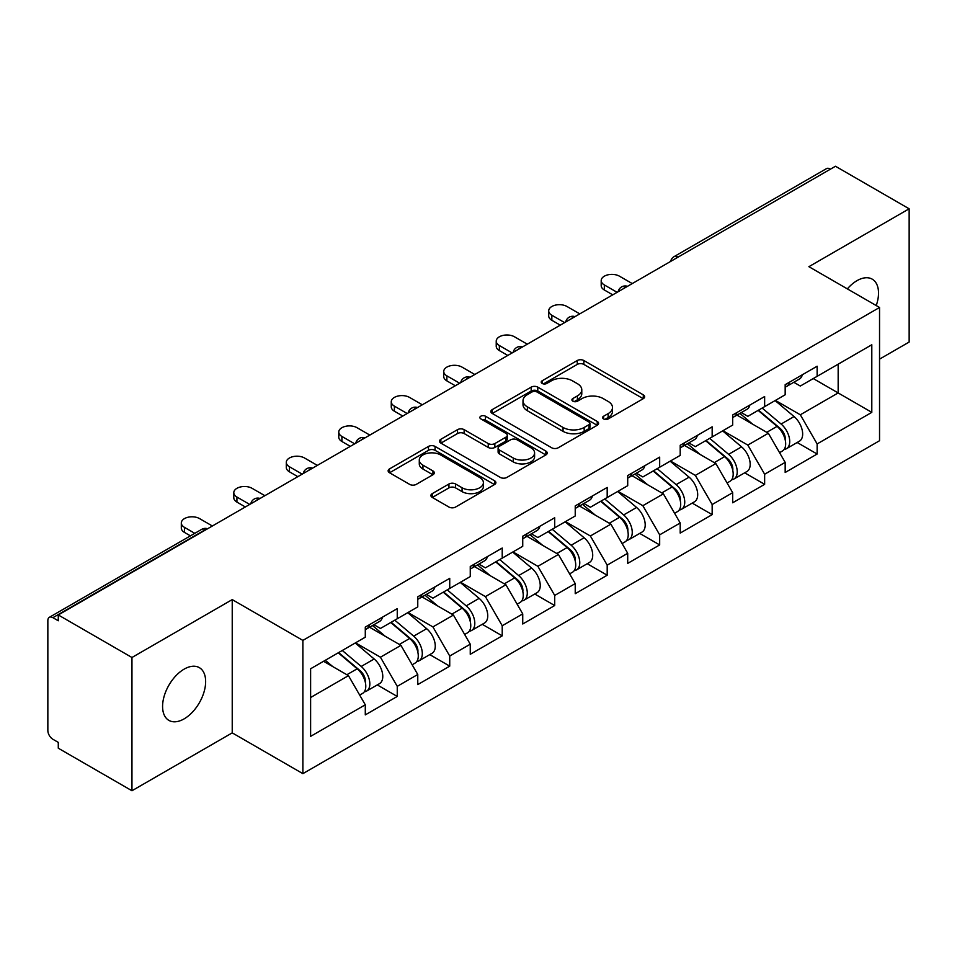 <?xml version="1.0" encoding="UTF-8"?>
<svg xmlns="http://www.w3.org/2000/svg" width="957" height="957" viewBox="0 0 957 957"><rect width="100%" height="100%" fill="white"/><g stroke="black" fill="none" stroke-linecap="round" stroke-linejoin="round"><path stroke-width="1.44" d="M603.58 418.927A3.266 1.89 0 0 0 608.209 418.927L643.295 398.662A4.665 2.692 0 0 0 644.659 396.76A4.665 2.692 0 0 0 643.295 394.846L583.854 360.526A4.665 2.692 0 0 0 577.25 360.526L542.164 380.79A3.266 1.89 0 0 0 541.195 382.118A3.266 1.89 0 0 0 542.164 383.458A3.266 1.89 0 0 0 546.782 383.458L551.328 380.838A14.941 8.625 0 0 1 572.453 380.838L577.418 383.697A14.941 8.625 0 0 1 581.784 389.798A14.941 8.625 0 0 1 577.418 395.899L572.872 398.519A3.266 1.89 0 0 0 571.915 399.859A3.266 1.89 0 0 0 572.872 401.186A3.266 1.89 0 0 0 577.49 401.186L582.035 398.567A14.941 8.625 0 0 1 603.173 398.567L608.126 401.426A14.941 8.625 0 0 1 612.504 407.526A14.941 8.625 0 0 1 608.126 413.627L603.58 416.247A3.266 1.89 0 0 0 602.623 417.587A3.266 1.89 0 0 0 603.58 418.927L603.58 416.247M184.115 669.146A30.457 17.585 -60 0 1 199.331 667.639A30.457 17.585 -60 0 1 204.008 692.043A30.457 17.585 -60 0 1 184.115 718.874A30.457 17.585 -60 0 1 168.887 720.382A30.457 17.585 -60 0 1 164.221 695.99A30.457 17.585 -60 0 1 184.115 669.146M847.34 288.882A30.457 17.585 -60 0 1 857.005 280.664A30.457 17.585 -60 0 1 872.222 279.157A30.457 17.585 -60 0 1 876.241 305.558M432.265 493.621A4.665 2.692 0 0 0 430.901 495.523A4.665 2.692 0 0 0 432.265 497.425L448.953 507.054A4.665 2.692 0 0 0 455.556 507.054L494.518 484.553A4.665 2.692 0 0 0 495.893 482.651A4.665 2.692 0 0 0 494.518 480.749L435.076 446.429A4.665 2.692 0 0 0 428.473 446.429L389.499 468.918A4.665 2.692 0 0 0 388.135 470.832A4.665 2.692 0 0 0 389.499 472.734L409.644 484.374A4.665 2.692 0 0 0 416.259 484.374L432.935 474.744A4.665 2.692 0 0 0 434.299 472.83A4.665 2.692 0 0 0 432.935 470.928L422.946 465.162A12.489 7.213 0 0 1 419.286 460.054A12.489 7.213 0 0 1 426.989 453.391A12.489 7.213 0 0 1 440.615 454.958L479.744 477.555A12.489 7.213 0 0 1 483.405 482.651A12.489 7.213 0 0 1 475.689 489.314A12.489 7.213 0 0 1 462.075 487.747L455.556 483.991A4.665 2.692 0 0 0 448.953 483.991L432.265 493.621L432.265 497.425M232.228 599.608L131.958 657.495L58.281 614.956L835.473 166.255L909.15 208.793L808.892 266.68L879.543 307.472L302.879 640.4L232.228 599.608L232.228 732.871L302.879 773.651L302.879 640.4M551.651 447.756A4.665 2.692 0 0 0 558.254 447.756L597.228 425.267A4.665 2.692 0 0 0 598.592 423.353A4.665 2.692 0 0 0 597.228 421.451L537.786 387.13A4.665 2.692 0 0 0 531.183 387.13L492.209 409.632A4.665 2.692 0 0 0 490.845 411.534A4.665 2.692 0 0 0 492.209 413.436L551.651 447.756M482.125 419.633A3.266 1.89 0 0 1 485.438 420.087L485.438 416.199L545.873 451.094A4.665 2.692 0 0 1 547.237 453.008A4.665 2.692 0 0 1 545.873 454.91L506.911 477.411A4.665 2.692 0 0 1 500.296 477.411L440.854 443.091L440.854 439.275A4.665 2.692 0 0 0 439.49 441.177A4.665 2.692 0 0 0 440.854 443.091M440.854 439.275L457.53 429.645A4.665 2.692 0 0 1 464.133 429.645L488.249 443.57A4.665 2.692 0 0 0 494.853 443.57L505.918 437.182A4.665 2.692 0 0 0 507.282 435.268A4.665 2.692 0 0 0 505.918 433.365L480.821 418.879A3.266 1.89 0 0 1 479.864 417.539A3.266 1.89 0 0 1 481.873 415.793A3.266 1.89 0 0 1 485.438 416.199M302.879 773.651L879.543 440.722L879.543 307.472M377.285 684.913L397.251 696.445L397.251 686.348L380.431 657.208L355.526 642.829M397.251 696.445L365.287 714.891L365.287 704.795L310.618 736.364L310.618 668.764L365.287 637.195L365.287 627.098L397.251 608.64L397.251 618.748L417.766 606.894L417.766 596.797L449.73 578.339L449.73 588.447L470.258 576.592L470.258 566.496L502.222 548.038L502.222 558.134L522.737 546.291L522.737 536.195L554.701 517.737L554.701 527.833L575.229 515.99L575.229 505.882L607.193 487.436L607.193 497.532L627.708 485.689L627.708 475.581L659.672 457.135L659.672 467.231L680.2 455.388L680.2 445.28L712.164 426.834L712.164 436.93L732.679 425.087L732.679 414.979L764.643 396.533L764.643 406.629L785.171 394.774L785.171 384.678L817.134 366.22L817.134 376.328L871.803 344.759L871.803 412.359L817.134 443.928L800.315 414.788L775.409 400.409M797.169 442.505L817.134 454.025L817.134 443.928M817.134 454.025L785.171 472.483L785.171 462.375L764.643 474.229L747.824 445.089L722.93 430.71M744.69 472.806L764.643 484.326L764.643 474.229M764.643 484.326L732.679 502.784L732.679 492.676L712.164 504.53L695.344 475.39L670.438 461.023M692.198 503.107L712.164 514.627L712.164 504.53M712.164 514.627L680.2 533.085L680.2 522.989L659.672 534.831L642.853 505.691L617.959 491.324M639.719 533.408L659.672 544.928L659.672 534.831M659.672 544.928L627.708 563.386L627.708 553.29L607.193 565.132L590.373 535.992L565.467 521.625M587.227 563.709L607.193 575.229L607.193 565.132M607.193 575.229L575.229 593.687L575.229 583.591L554.701 595.433L537.882 566.305L512.988 551.926M534.748 594.01L554.701 605.542L554.701 595.433M554.701 605.542L522.737 623.988L522.737 613.892L502.222 625.734L485.402 596.606L460.496 582.227M482.256 624.311L502.222 635.843L502.222 625.734M502.222 635.843L470.258 654.289L470.258 644.193L449.73 656.035L432.911 626.907L408.017 612.528M429.777 654.612L449.73 666.144L449.73 656.035M449.73 666.144L417.766 684.59L417.766 674.494L397.251 686.348M373.924 624.706L380.431 628.462L397.251 618.748M380.431 657.208L400.947 645.353L369.546 627.23M417.766 674.494L400.947 645.353M426.403 594.405L432.911 598.149L449.73 588.447M432.911 626.907L453.439 615.052L422.037 596.929M470.258 644.193L453.439 615.052M478.895 564.092L485.402 567.848L502.222 558.134M485.402 596.606L505.918 584.751L474.516 566.628M522.737 613.892L505.918 584.751M531.374 533.791L537.882 537.547L554.701 527.833M537.882 566.305L558.409 554.45L527.008 536.315M575.229 583.591L558.409 554.45M583.866 503.49L590.373 507.246L607.193 497.532M590.373 535.992L610.889 524.149L579.487 506.014M627.708 553.29L610.889 524.149M636.345 473.189L642.853 476.945L659.672 467.231M642.853 505.691L663.38 493.848L631.979 475.713M680.2 522.989L663.38 493.848M688.837 442.888L695.344 446.644L712.164 436.93M695.344 475.39L715.86 463.547L684.458 445.412M732.679 492.676L715.86 463.547M741.316 412.587L747.824 416.343L764.643 406.629M747.824 445.089L768.351 433.246L736.95 415.111M785.171 462.375L768.351 433.246M830.425 169.162L678.011 257.158M675.869 258.402A7.142 4.115 120 0 1 677.676 256.966A7.142 4.115 60 0 0 674.111 256.608L826.513 168.611A7.142 4.115 60 0 1 830.09 168.97M793.808 382.286L800.315 386.042L817.134 376.328M800.315 414.788L838.165 392.932L838.165 364.186L871.803 344.759M813.259 378.565L871.803 412.359M879.543 359.138L909.15 342.044L909.15 208.793M131.958 657.495L131.958 790.745L58.281 748.207L58.281 742.381L52.898 739.271A7.142 4.115 -120 0 1 47.85 730.538L47.85 620.591A7.142 4.115 -120 0 1 49.333 617.325A7.142 4.115 -120 0 1 52.898 617.672L58.281 620.782L58.281 614.956M131.958 790.745L232.228 732.871M310.618 697.509L348.468 675.654L323.562 661.287M365.287 704.795L348.468 675.654M604.896 419.381L608.126 417.515A14.941 8.625 0 0 0 612.504 411.414L612.504 407.526M581.784 389.798L581.784 393.686A14.941 8.625 0 0 1 577.418 399.787L574.176 401.653M643.236 398.698L583.854 364.414A4.665 2.692 0 0 0 577.25 364.414L543.468 383.924M597.168 425.303L537.786 391.018A4.665 2.692 0 0 0 531.183 391.018L492.269 413.472M588.974 424.693A3.266 1.89 0 0 0 589.931 423.353A3.266 1.89 0 0 0 588.974 422.025L536.793 391.892A3.266 1.89 0 0 0 532.164 391.892L527.379 394.655A14.941 8.625 0 0 0 523 400.756A14.941 8.625 0 0 0 527.379 406.869L563.051 427.456A14.941 8.625 0 0 0 584.177 427.456L588.974 424.693L588.974 428.58A3.266 1.89 0 0 0 589.931 427.241L589.931 423.353M523 400.756L523 404.644A14.941 8.625 0 0 0 527.379 410.744L527.379 406.869M588.974 428.58L584.177 431.344A14.941 8.625 0 0 1 563.051 431.344L527.379 410.744M440.914 443.127L457.53 433.533L457.53 429.645M507.282 435.268L507.282 439.155A4.665 2.692 0 0 1 505.918 441.057L494.853 447.445A4.665 2.692 0 0 1 488.249 447.445L464.133 433.533A4.665 2.692 0 0 0 457.53 433.533M485.438 420.087L545.813 454.946M513.263 458.008A12.489 7.213 0 0 0 526.876 459.575A12.489 7.213 0 0 0 534.592 452.912A12.489 7.213 0 0 0 530.932 447.804L517.139 439.849A4.665 2.692 0 0 0 510.536 439.849L499.47 446.237A4.665 2.692 0 0 0 498.107 448.139A4.665 2.692 0 0 0 499.47 450.053L513.263 458.008L513.263 461.896A12.489 7.213 0 0 0 526.876 463.451A12.489 7.213 0 0 0 534.592 456.788L534.592 452.912M498.107 448.139L498.107 452.027A4.665 2.692 0 0 0 499.47 453.929L499.47 450.053M513.263 461.896L499.47 453.929M483.405 482.651L483.405 486.539A12.489 7.213 0 0 1 475.689 493.202A12.489 7.213 0 0 1 462.075 491.635L455.556 487.867A4.665 2.692 0 0 0 448.953 487.867L432.337 497.461M419.286 460.054L419.286 463.942A12.489 7.213 0 0 0 422.946 469.038L422.946 465.162M432.863 474.78L422.946 469.038M494.458 484.589L435.076 450.316A4.665 2.692 0 0 0 428.473 450.316L389.571 472.77M781.163 429.382L778.807 428.018M784.178 449.395A15.707 9.068 -120 0 0 786.463 448.689A15.707 9.068 -120 0 0 789.286 437.708A15.707 9.068 -120 0 0 781.103 424.035L762.167 408.065M786.463 448.689L799.418 441.201A15.707 9.068 -120 0 0 802.229 430.231A15.707 9.068 -120 0 0 794.059 416.558L775.122 400.576M758.518 410.17L780.122 428.389A9.51 5.491 60 0 1 785.254 440.112M779.56 452.661L782.419 451.01A15.707 9.068 -120 0 0 785.242 440.041A15.707 9.068 -120 0 0 777.072 426.367L758.135 410.386M752.669 424.19L739.893 413.412M632.254 283.571L619.466 276.19A10.706 6.185 0 0 0 607.803 274.85A10.706 6.185 0 0 0 601.199 280.568A10.706 6.185 0 0 0 604.334 284.935L604.334 289.983A10.706 6.185 180 0 1 601.199 285.617L601.199 280.568M785.35 384.582A15.707 9.068 60 0 1 785.171 385.192M612.743 294.84L604.334 289.983M789.381 382.25A15.707 9.068 60 0 1 786.463 386.52A15.707 9.068 60 0 1 785.171 387.059M802.337 374.773A15.707 9.068 60 0 1 799.418 379.044L786.463 386.52M617.109 292.316L604.334 284.935M728.684 459.683L726.327 458.319M731.686 479.696A15.707 9.068 -120 0 0 733.971 478.99A15.707 9.068 -120 0 0 736.794 468.021A15.707 9.068 -120 0 0 728.624 454.336L709.687 438.366M733.971 478.99L746.927 471.514A15.707 9.068 -120 0 0 749.75 460.532A15.707 9.068 -120 0 0 741.567 446.859L722.631 430.877M706.039 440.471L727.631 458.69A9.51 5.491 60 0 1 732.775 470.413M727.081 482.974L729.94 481.323A15.707 9.068 -120 0 0 732.763 470.342A15.707 9.068 -120 0 0 724.581 456.668L705.644 440.698M700.189 454.491L687.413 443.713M676.192 489.984L673.836 488.62M679.207 509.997A15.707 9.068 -120 0 0 681.492 509.291A15.707 9.068 -120 0 0 684.315 498.322A15.707 9.068 -120 0 0 676.132 484.637L657.196 468.667M681.492 509.291L694.447 501.815A15.707 9.068 -120 0 0 697.258 490.833A15.707 9.068 -120 0 0 689.088 477.16L670.151 461.19M653.547 470.772L675.152 488.991A9.51 5.491 60 0 1 680.283 500.714M674.589 513.275L677.448 511.624A15.707 9.068 -120 0 0 680.271 500.655A15.707 9.068 -120 0 0 672.101 486.969L653.164 471M647.698 484.792L634.922 474.014M623.713 520.285L621.356 518.921M626.715 540.298A15.707 9.068 -120 0 0 629 539.592A15.707 9.068 -120 0 0 631.823 528.623A15.707 9.068 -120 0 0 623.653 514.938L604.716 498.968M629 539.592L641.956 532.116A15.707 9.068 -120 0 0 644.779 521.146A15.707 9.068 -120 0 0 636.596 507.461L617.66 491.491M601.068 501.073L622.66 519.292A9.51 5.491 60 0 1 627.804 531.015M622.11 543.576L624.969 541.925A15.707 9.068 -120 0 0 627.792 530.956A15.707 9.068 -120 0 0 619.61 517.27L600.673 501.301M595.218 515.093L582.442 504.315M571.221 550.586L568.865 549.222M574.236 570.599A15.707 9.068 -120 0 0 576.521 569.894A15.707 9.068 -120 0 0 579.344 558.924A15.707 9.068 -120 0 0 571.162 545.239L552.225 529.269M576.521 569.894L589.476 562.417A15.707 9.068 -120 0 0 592.287 551.447A15.707 9.068 -120 0 0 584.117 537.762L565.18 521.792M548.576 531.374L570.181 549.593A9.51 5.491 60 0 1 575.313 561.316M569.618 573.877L572.477 572.226A15.707 9.068 -120 0 0 575.301 561.257A15.707 9.068 -120 0 0 567.13 547.571L548.194 531.602M542.727 545.394L529.951 534.616M518.742 580.887L516.385 579.523M521.744 600.9A15.707 9.068 -120 0 0 524.029 600.195A15.707 9.068 -120 0 0 526.852 589.225A15.707 9.068 -120 0 0 518.682 575.552L499.745 559.57M524.029 600.195L536.985 592.718A15.707 9.068 -120 0 0 539.808 581.748A15.707 9.068 -120 0 0 531.625 568.063L512.689 552.093M496.097 561.675L517.689 579.894A9.51 5.491 60 0 1 522.833 591.629M517.139 604.178L519.998 602.527A15.707 9.068 -120 0 0 522.821 591.558A15.707 9.068 -120 0 0 514.639 577.872L495.702 561.903M490.247 575.707L477.471 564.917M579.775 313.872L566.987 306.491A10.706 6.185 0 0 0 555.323 305.151A10.706 6.185 0 0 0 548.708 310.869A10.706 6.185 0 0 0 551.842 315.236L551.842 320.284A10.706 6.185 180 0 1 548.708 315.918L548.708 310.869M732.859 414.883A15.707 9.068 60 0 1 732.679 415.505M560.252 325.141L551.842 320.284M736.902 412.551A15.707 9.068 60 0 1 733.971 416.833A15.707 9.068 60 0 1 732.679 417.36M749.845 405.074A15.707 9.068 60 0 1 746.927 409.345L733.971 416.833M564.63 322.617L551.842 315.236M527.283 344.173L514.495 336.792A10.706 6.185 0 0 0 502.832 335.452A10.706 6.185 0 0 0 496.228 341.171A10.706 6.185 0 0 0 499.363 345.537L499.363 350.585A10.706 6.185 180 0 1 496.228 346.219L496.228 341.171M680.379 445.184A15.707 9.068 60 0 1 680.2 445.806M507.772 355.442L499.363 350.585M684.411 442.852A15.707 9.068 60 0 1 681.492 447.134A15.707 9.068 60 0 1 680.2 447.661M697.366 435.375A15.707 9.068 60 0 1 694.447 439.646L681.492 447.134M512.139 352.918L499.363 345.537M474.804 374.486L462.016 367.105A10.706 6.185 0 0 0 450.352 365.765A10.706 6.185 0 0 0 443.737 371.472A10.706 6.185 0 0 0 446.871 375.838L446.871 380.886A10.706 6.185 180 0 1 443.737 376.52L443.737 371.472M627.888 475.485A15.707 9.068 60 0 1 627.708 476.108M455.281 385.743L446.871 380.886M631.931 473.153A15.707 9.068 60 0 1 629 477.435A15.707 9.068 60 0 1 627.708 477.962M644.874 465.676A15.707 9.068 60 0 1 641.956 469.959L629 477.435M459.659 383.219L446.871 375.838M422.312 404.787L409.524 397.406A10.706 6.185 0 0 0 397.861 396.066A10.706 6.185 0 0 0 391.257 401.773A10.706 6.185 0 0 0 394.392 406.139L394.392 411.199A10.706 6.185 180 0 1 391.257 406.821L391.257 401.773M575.408 505.786A15.707 9.068 60 0 1 575.229 506.409M402.801 416.044L394.392 411.199M579.44 503.454A15.707 9.068 60 0 1 576.521 507.736A15.707 9.068 60 0 1 575.229 508.263M592.395 495.977A15.707 9.068 60 0 1 589.476 500.26L576.521 507.736M407.168 413.52L394.392 406.139M369.833 435.088L357.045 427.707A10.706 6.185 0 0 0 345.381 426.367A10.706 6.185 0 0 0 338.766 432.074A10.706 6.185 0 0 0 341.9 436.44L341.9 441.5A10.706 6.185 180 0 1 338.766 437.122L338.766 432.074M522.917 536.087A15.707 9.068 60 0 1 522.737 536.71M350.31 446.357L341.9 441.5M526.96 533.755A15.707 9.068 60 0 1 524.029 538.037A15.707 9.068 60 0 1 522.737 538.564M539.904 526.278A15.707 9.068 60 0 1 536.985 530.561L524.029 538.037M354.688 443.821L341.9 436.44M466.25 611.188L463.894 609.824M469.265 631.201A15.707 9.068 -120 0 0 471.55 630.496A15.707 9.068 -120 0 0 474.373 619.526A15.707 9.068 -120 0 0 466.191 605.853L447.254 589.871M471.55 630.496L484.505 623.019A15.707 9.068 -120 0 0 487.316 612.049A15.707 9.068 -120 0 0 479.146 598.364L460.209 582.394M443.605 591.976L465.21 610.207A9.51 5.491 60 0 1 470.342 621.93M464.647 634.479L467.506 632.828A15.707 9.068 -120 0 0 470.33 621.859A15.707 9.068 -120 0 0 462.159 608.173L443.223 592.204M437.756 606.008L424.98 595.218M317.341 465.389L304.553 458.008A10.706 6.185 0 0 0 292.89 456.668A10.706 6.185 0 0 0 286.287 462.375A10.706 6.185 0 0 0 289.421 466.753L289.421 471.801A10.706 6.185 180 0 1 286.287 467.423L286.287 462.375M470.437 566.388A15.707 9.068 60 0 1 470.258 567.011M297.83 476.658L289.421 471.801M474.469 564.056A15.707 9.068 60 0 1 471.55 568.338A15.707 9.068 60 0 1 470.258 568.877M487.424 556.579A15.707 9.068 60 0 1 484.505 560.862L471.55 568.338M302.197 474.134L289.421 466.753M413.771 641.489L411.414 640.137M416.774 661.514A15.707 9.068 -120 0 0 419.058 660.797A15.707 9.068 -120 0 0 421.881 649.827A15.707 9.068 -120 0 0 413.711 636.154L394.774 620.172M419.058 660.797L432.014 653.32A15.707 9.068 -120 0 0 434.837 642.35A15.707 9.068 -120 0 0 426.655 628.677L407.718 612.695M391.126 622.277L412.718 640.508A9.51 5.491 60 0 1 417.862 652.231M412.168 664.78L415.027 663.129A15.707 9.068 -120 0 0 417.85 652.16A15.707 9.068 -120 0 0 409.668 638.486L390.731 622.505M385.276 636.309L372.5 625.531M264.862 495.69L252.074 488.309A10.706 6.185 0 0 0 240.41 486.969A10.706 6.185 0 0 0 233.795 492.676A10.706 6.185 0 0 0 236.929 497.054L236.929 502.102A10.706 6.185 180 0 1 233.795 497.736L233.795 492.676M417.946 596.69A15.707 9.068 60 0 1 417.766 597.312M245.339 506.959L236.929 502.102M421.989 594.357A15.707 9.068 60 0 1 419.058 598.639A15.707 9.068 60 0 1 417.766 599.178M434.933 586.88A15.707 9.068 60 0 1 432.014 591.163L419.058 598.639M249.717 504.435L236.929 497.054M361.279 671.79L358.923 670.438M364.294 691.815A15.707 9.068 -120 0 0 366.579 691.098A15.707 9.068 -120 0 0 369.402 680.128A15.707 9.068 -120 0 0 361.22 666.455L342.283 650.473M366.579 691.098L379.534 683.621A15.707 9.068 -120 0 0 382.345 672.651A15.707 9.068 -120 0 0 374.175 658.978L355.238 642.996M338.634 652.578L360.239 670.809A9.51 5.491 60 0 1 365.371 682.532M359.676 695.081L362.536 693.43A15.707 9.068 -120 0 0 365.359 682.461A15.707 9.068 -120 0 0 357.188 668.787L338.252 652.806M332.785 666.61L325.296 660.282M212.37 525.991L199.582 518.61A10.706 6.185 0 0 0 187.919 517.27A10.706 6.185 0 0 0 181.316 522.977A10.706 6.185 0 0 0 184.45 527.355L184.45 532.403A10.706 6.185 180 0 1 181.316 528.037L181.316 522.977M365.466 626.991A15.707 9.068 60 0 1 365.287 627.613M190.431 535.86L184.45 532.403M369.498 624.67A15.707 9.068 60 0 1 366.579 628.94A15.707 9.068 60 0 1 365.287 629.479M382.453 617.181A15.707 9.068 60 0 1 379.534 621.464L366.579 628.94M194.809 533.336L184.45 527.355M205.647 529.879L205.312 529.688A7.142 4.115 -120 0 0 201.736 529.329L49.333 617.325M205.3 529.688L52.898 617.672M623.378 288.703A7.142 4.115 120 0 1 625.184 287.267A7.142 4.115 -60 0 1 627.002 286.61M570.898 319.004A7.142 4.115 120 0 1 572.705 317.568A7.142 4.115 -60 0 1 574.511 316.911M520.225 347.87A7.142 4.115 -60 0 1 522.032 347.212M520.213 347.87A7.142 4.115 120 0 0 518.407 349.305M465.927 379.606A7.142 4.115 120 0 1 467.734 378.171A7.142 4.115 -60 0 1 469.54 377.513M413.436 409.907A7.142 4.115 120 0 1 415.242 408.472A7.142 4.115 -60 0 1 417.061 407.814M360.956 440.208A7.142 4.115 120 0 1 362.763 438.773A7.142 4.115 -60 0 1 364.569 438.115M308.465 470.509A7.142 4.115 120 0 1 310.271 469.074A7.142 4.115 -60 0 1 312.09 468.416M255.986 500.81A7.142 4.115 120 0 1 257.792 499.375A7.142 4.115 -60 0 1 259.598 498.729M205.312 529.688A7.142 4.115 -60 0 1 207.119 529.03M608.126 417.515L608.126 413.627M572.872 401.186L572.872 398.519M577.418 399.787L577.418 395.899M542.164 383.458L542.164 380.79M577.25 364.414L577.25 360.526M583.854 364.414L583.854 360.526M643.295 398.662L643.295 394.846M492.209 413.436L492.209 409.632M531.183 391.018L531.183 387.13M537.786 391.018L537.786 387.13M597.228 425.267L597.228 421.451M563.051 431.344L563.051 427.456M584.177 431.344L584.177 427.456M464.133 433.533L464.133 429.645M488.249 447.445L488.249 443.57M494.853 447.445L494.853 443.57M505.918 441.057L505.918 437.182M545.873 454.91L545.873 451.094M448.953 487.867L448.953 483.991M455.556 487.867L455.556 483.991M462.075 491.635L462.075 487.747M432.935 474.744L432.935 470.928M389.499 472.734L389.499 468.918M428.473 450.316L428.473 446.429M435.076 450.316L435.076 446.429M494.518 484.553L494.518 480.749M781.103 424.035L794.059 416.558M766.748 432.325L777.072 426.367M728.624 454.336L741.567 446.859M714.269 462.626L724.581 456.668M676.132 484.637L689.088 477.16M661.777 492.927L672.101 486.969M623.653 514.938L636.596 507.461M609.298 523.228L619.61 517.27M571.162 545.239L584.117 537.762M556.807 553.529L567.13 547.571M518.682 575.552L531.625 568.063M504.327 583.83L514.639 577.872M466.191 605.853L479.146 598.364M451.836 614.131L462.159 608.173M413.711 636.154L426.655 628.677M399.356 644.432L409.668 638.486M361.22 666.455L374.175 658.978M346.865 674.733L357.188 668.787M674.111 256.608A7.142 7.142 0 0 0 670.678 261.393M627.481 286.334A7.142 7.142 0 0 0 618.186 291.694M574.99 316.635A7.142 7.142 0 0 0 565.707 321.995M522.51 346.936A7.142 7.142 0 0 0 513.215 352.296M470.019 377.237A7.142 7.142 0 0 0 460.736 382.597M417.539 407.538A7.142 7.142 0 0 0 408.244 412.898M365.048 437.839A7.142 7.142 0 0 0 355.765 443.211M312.568 468.14A7.142 7.142 0 0 0 303.273 473.512M260.077 498.453A7.142 7.142 0 0 0 250.794 503.813M207.597 528.754A7.142 7.142 0 0 0 201.736 529.329"/></g></svg>
